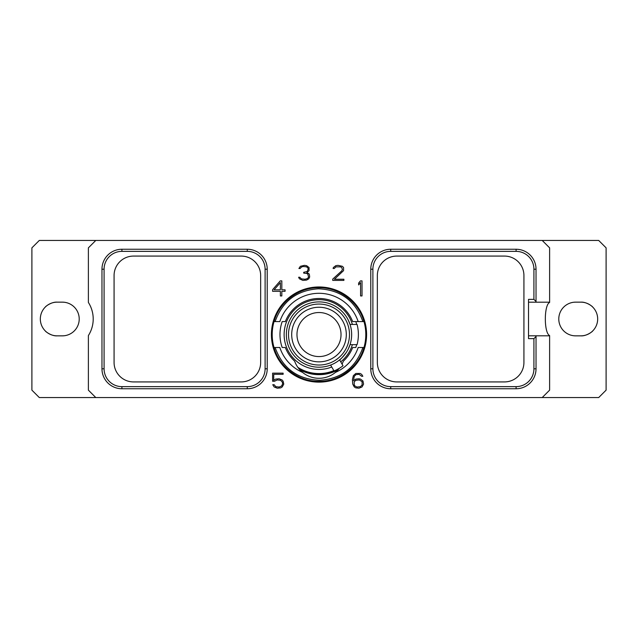 <?xml version="1.0" encoding="UTF-8"?>
<svg xmlns="http://www.w3.org/2000/svg" width="638" height="638" viewBox="0 0 638 638"><rect width="100%" height="100%" fill="white"/><g stroke="black" fill="none" stroke-linecap="round" stroke-linejoin="round"><path stroke-width="0.96" d="M39.301 240.446L95.788 240.446L88.387 247.847L88.387 302.444A30.847 30.847 0 0 1 88.387 335.556L88.387 390.153L95.788 397.554L39.301 397.554L31.9 390.153L31.9 247.847L39.301 240.446M549.581 302.492A30.847 30.847 0 0 1 549.613 302.444L549.613 247.847L542.212 240.446L598.699 240.446L606.1 247.847L606.1 390.153L598.699 397.554L542.212 397.554L549.613 390.153L549.613 335.803L528.519 335.803M542.212 240.446L95.788 240.446M549.613 302.197L528.519 302.197M542.212 397.554L95.788 397.554M271.413 334.551A47.587 47.587 0 0 1 319 286.964A47.587 47.587 0 0 1 366.587 334.551A47.587 47.587 0 0 1 319 382.13A47.587 47.587 0 0 1 271.413 334.551M362.025 295.944L362.025 280.895L360.446 280.895L358.636 283.057L358.636 284.931L360.582 282.61L360.582 295.944L362.025 295.944M332.725 279.109L332.725 280.401L343.89 280.401L343.89 279.245L334.416 279.245L343.579 270.624L343.587 267.545L342.367 266.301L337.996 265.352L335.787 265.671L333.347 267.545L333.116 268.494L334.28 268.494L335.939 266.851L340.668 266.851L341.729 267.569L342.439 269.459L341.745 270.879L332.725 279.109M308.776 278.814L309.685 276.972L309.374 274.468L308.792 273.574L306.846 272.777L309.055 270.624L309.055 267.545L306.615 265.671L304.406 265.352L300.362 266.301L298.911 268.494L300.075 268.494L301.734 266.851L303.425 266.509L306.463 266.851L307.524 267.569L308.234 268.67L307.548 270.871L306.83 271.605L303.704 272.298L303.704 273.12L306.79 273.463L307.859 274.196L308.561 277.067L307.492 278.535L305.1 279.245L301.423 278.902L299.732 277.259L298.616 277.259L299.421 278.814L302.835 280.401L306.607 280.082L308.776 278.814M280.241 280.895L272.609 289.676L272.609 291.319L280.377 291.319L280.377 295.944L281.829 295.944L281.829 291.319L285.066 291.319L285.066 289.827L281.829 289.827L281.829 280.895L280.241 280.895M274.539 381.253L277.187 379.929L280.56 380.28L282.299 382.05L282.65 383.853L281.605 385.974L279.189 387.043L275.815 386.692L274.149 384.722L272.753 384.722L274.149 386.939L277.243 388.199L280.688 387.88L282.227 386.939L283.766 384.1L283.152 381.293L282.227 380.033L279.133 378.773L275.688 379.084L273.726 380.288L273.726 374.307L283.12 374.307L283.12 373.15L272.609 373.15L272.609 381.253L274.539 381.253M362.966 380.974L360.494 379.084L358.947 378.773L355.829 379.084L353.54 380.647L354.21 376.428L355.94 374.658L359.011 374.307L361.698 376.284L362.839 376.284L361.714 374.41L360.175 373.461L355.821 373.461L353.356 375.662L352.415 379.53L352.734 384.084L354.281 386.939L355.821 387.88L358.947 388.199L362.041 386.939L363.58 384.1L362.966 380.974M580.819 302.149L575.635 302.149A16.851 16.851 0 0 0 558.784 319A16.851 16.851 0 0 0 575.635 335.851L580.819 335.851A16.851 16.851 0 0 0 597.67 319A16.851 16.851 0 0 0 580.819 302.149C586.864 301.686 593.276 307.197 592.495 306.838C593.276 307.197 586.864 301.686 580.819 302.149M57.181 302.149A16.851 16.851 0 0 0 40.33 319A16.851 16.851 0 0 0 57.181 335.851L62.364 335.851A16.851 16.851 0 0 0 79.216 319A16.851 16.851 0 0 0 62.364 302.149L57.181 302.149C51.136 301.686 44.724 307.197 45.505 306.838C44.724 307.197 51.136 301.686 57.181 302.149M45.505 331.162C44.724 330.803 51.136 336.314 57.181 335.851C51.136 336.314 44.724 330.803 45.505 331.162M62.364 302.149L64.063 302.229M64.063 335.771L62.364 335.851M536.032 269.196L533.918 269.196L533.918 299.366L536.032 301.479L536.032 269.196A19.945 19.945 0 0 0 516.094 249.251L390.727 249.251A19.945 19.945 0 0 0 370.782 269.196L370.782 368.804A19.945 19.945 0 0 0 390.727 388.749L516.094 388.749A19.945 19.945 0 0 0 536.032 368.804L536.032 335.803M536.032 336.521L533.918 338.634L528.519 338.634L528.519 299.366L533.918 299.366M533.918 269.196A17.832 17.832 0 0 0 516.094 251.364L390.727 251.364A17.832 17.832 0 0 0 372.895 269.196L372.895 368.804A17.832 17.832 0 0 0 390.727 386.636L516.094 386.636A17.832 17.832 0 0 0 533.918 368.804L533.918 338.634M523.926 275.52L523.926 362.48A19.443 19.443 0 0 1 504.483 381.923L396.788 381.923A19.443 19.443 0 0 1 377.345 362.48L377.345 275.52A19.443 19.443 0 0 1 396.788 256.077L504.483 256.077A19.443 19.443 0 0 1 523.926 275.52M536.032 301.479L536.032 302.197M549.613 335.556C543.903 333.1 543.903 304.9 549.613 302.444M260.655 362.48A19.443 19.443 0 0 1 241.212 381.923L133.517 381.923A19.443 19.443 0 0 1 114.074 362.48L114.074 275.52A19.443 19.443 0 0 1 133.517 256.077L241.212 256.077A19.443 19.443 0 0 1 260.655 275.52L260.655 362.48M104.082 368.804A17.832 17.832 0 0 0 121.906 386.636L247.273 386.636A17.832 17.832 0 0 0 265.105 368.804L265.105 269.196A17.832 17.832 0 0 0 247.273 251.364L121.906 251.364A17.832 17.832 0 0 0 104.082 269.196L104.082 368.804L101.968 368.804A19.945 19.945 0 0 0 121.906 388.749L247.273 388.749L247.273 386.636M101.968 368.804L101.968 269.196A19.945 19.945 0 0 1 121.906 249.251L247.273 249.251A19.945 19.945 0 0 1 267.218 269.196L267.218 368.804A19.945 19.945 0 0 1 247.273 388.749M592.495 331.162C593.276 330.803 586.864 336.314 580.819 335.851C586.864 336.314 593.276 330.803 592.495 331.162M575.635 335.851L573.937 335.771M573.937 302.229L575.635 302.149M363.971 347.503C358.652 367.121 339.32 381.668 319 381.349C298.68 381.668 279.348 367.121 274.029 347.503L275.114 347.503C282.626 368.349 297.452 379.283 319.582 380.304C341.178 378.82 355.613 367.887 362.886 347.503L363.971 347.503A46.797 46.797 0 0 0 363.971 321.592L362.886 321.592C355.374 300.745 340.548 289.811 318.418 288.791C296.822 290.274 282.387 301.208 275.114 321.592L274.029 321.592A46.797 46.797 0 0 0 274.029 347.503M274.029 321.592C279.348 301.973 298.68 287.427 319 287.746C339.32 287.427 358.652 301.973 363.971 321.592M362.886 321.592L352.662 321.592A36.071 36.071 0 0 0 285.338 321.592L282.187 321.592A39.022 39.022 0 0 0 282.187 347.503L285.338 347.503A36.071 36.071 0 0 0 294.604 361.116L295.434 363.15M362.886 347.503L358.165 347.503A41.255 41.255 0 0 1 335.492 372.361A25.911 25.911 0 0 1 302.508 372.361A25.911 25.911 0 0 0 302.508 372.361A41.255 41.255 0 0 1 279.835 347.503L275.114 347.503M274.866 347.503L274.46 347.503M274.866 321.592L274.46 321.592M356.69 324.439A39.022 39.022 0 0 0 355.813 321.592L358.165 321.592A41.255 41.255 0 0 0 279.835 321.592L275.114 321.592M363.54 321.592L362.974 321.592M356.69 344.656A39.022 39.022 0 0 1 355.813 347.503L352.662 347.503A36.071 36.071 0 0 1 343.396 361.116L342.08 364.154L343.396 361.116M363.54 347.503L362.974 347.503M302.508 372.361C298.927 369.418 296.295 365.67 294.604 361.116M319 373.573A39.022 39.022 0 0 1 297.842 367.344L297.842 367.344A39.022 39.022 0 0 0 333.849 370.638M335.867 372.05A25.911 25.911 0 0 1 335.5 372.361L339.568 368.142M299.804 369.777A40.122 40.122 0 0 0 338.196 369.777M346.083 352.782L346.274 352.487C342.431 357.368 340.206 359.832 339.607 359.872L343.013 365.773A39.389 39.389 0 0 1 298.432 368.142M319 356.57A22.027 22.027 0 0 0 341.027 334.551A22.027 22.027 0 0 0 319 312.524A22.027 22.027 0 0 0 296.973 334.551A22.027 22.027 0 0 0 319 356.57M319 361.85A27.298 27.298 0 0 0 346.298 334.551A27.298 27.298 0 0 0 319 307.245A27.298 27.298 0 0 0 291.702 334.551A27.298 27.298 0 0 0 319 361.85M319 304.063A30.488 30.488 0 0 0 288.512 334.551A30.488 30.488 0 0 0 319 365.032A30.488 30.488 0 0 0 349.488 334.551A30.488 30.488 0 0 0 319 304.063M319 301.902A32.65 32.65 0 0 0 286.35 334.551A32.65 32.65 0 0 0 319 367.201A32.65 32.65 0 0 0 351.65 334.551A32.65 32.65 0 0 0 319 301.902M348.181 319.893L350.047 324.439L357.065 324.439A39.389 39.389 0 0 1 357.065 344.656L350.047 344.656L348.181 349.201M352.383 324.439A34.875 34.875 0 0 0 284.125 334.551A34.875 34.875 0 0 0 331.76 367.01M352.383 344.656A34.875 34.875 0 0 1 340.732 361.826M334.033 370.949L330.628 365.056M274.077 289.827L280.377 282.634L280.377 289.827L274.077 289.827M362.105 381.699L362.113 384.913L360.374 386.684L356.985 387.043L354.903 385.974L354.21 384.913L354.218 381.699L355.94 380.28L359.338 379.929L362.105 381.699M516.094 249.251L516.094 251.364M390.727 249.251L390.727 251.364M370.782 269.196L372.895 269.196M370.782 368.804L372.895 368.804M390.727 388.749L390.727 386.636M516.094 388.749L516.094 386.636M536.032 368.804L533.918 368.804M121.906 388.749L121.906 386.636M267.218 368.804L265.105 368.804M267.218 269.196L265.105 269.196M247.273 249.251L247.273 251.364M121.906 249.251L121.906 251.364M101.968 269.196L104.082 269.196"/></g></svg>
